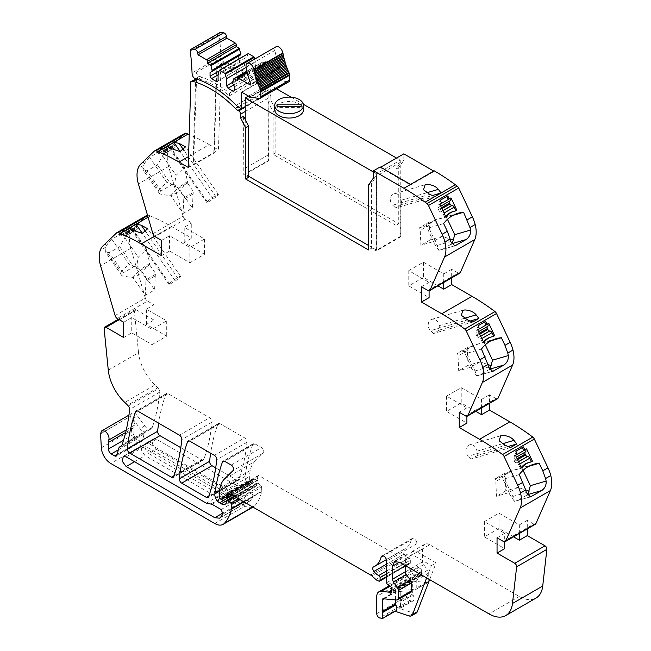 <?xml version="1.0" encoding="UTF-8"?>
<svg xmlns="http://www.w3.org/2000/svg" width="651" height="651" viewBox="0 0 651 651"><rect width="100%" height="100%" fill="white"/><g stroke="black" fill="none" stroke-linecap="round" stroke-linejoin="round"><path stroke-width="0.49" stroke-dasharray="3.25 2.44" d="M100.555 433.883L130.794 416.095L100.547 433.558M101.336 447.831L131.575 430.368L130.802 416.428M130.794 416.095A6.014 3.475 -120 0 1 132.039 413.344A6.014 3.475 -120 0 1 137.459 415.899L132.731 418.634L134.57 423.736L134.318 425.258L126.278 429.904M137.459 415.899L144.75 425.917A7.015 4.052 -120 0 0 150.609 429.115A7.055 4.077 -120 0 0 151.073 428.911A7.055 4.077 -120 0 0 152.277 427.365A234.1 135.156 -120 0 0 159.812 392.065A3.345 1.929 -120 0 0 158.51 388.566L157.786 387.752A33.445 19.31 -120 0 0 155.044 384.969L124.797 402.424M108.278 370.134L138.525 352.671A33.429 19.302 -120 0 0 155.044 384.969M138.525 352.671L134.366 311.202L104.127 328.657M119.231 319.657L136.246 309.835A2.677 1.546 -120 0 0 134.912 309.705A2.677 1.546 -120 0 0 134.366 311.202M136.246 309.835L153.953 320.056L153.953 304.782L147.517 301.063L117.27 318.526M115.081 315.556L145.328 298.093A3.345 1.929 -120 0 0 147.517 301.063M145.328 298.093L130.835 248.308L100.588 265.771M130.469 232.887L125.366 235.833L128.166 231.349L133.268 228.403A26.781 15.461 -120 0 0 130.469 232.887A26.732 15.437 -120 0 0 130.835 248.308M133.268 228.403L146.914 215.367L116.667 232.83M147.639 215.668L148.444 215.196A3.377 1.945 -120 0 0 147.468 215.082M148.444 215.196L150.259 215.945L148.086 217.198M154.499 236.256L171.441 226.475A217.279 125.448 -120 0 0 150.259 215.945M171.441 226.475L191.76 238.209L191.76 222.927L185.323 219.208L155.076 236.671M152.887 233.701L183.134 216.238A3.345 1.929 -120 0 0 185.323 219.208M183.134 216.238L168.642 166.461L138.394 183.924M168.275 151.032L163.173 153.978L165.964 149.494L171.075 146.548A26.781 15.461 -120 0 0 168.275 151.032A26.732 15.437 -120 0 0 168.642 166.461M171.075 146.548L184.721 133.512L154.474 150.975M188.554 156.565L209.248 144.62A217.279 125.448 -120 0 0 189.229 134.578M209.248 144.62L218.467 149.942L221.104 64.123L221.576 64.416L216.946 67.094L214.309 152.887L213.837 152.619L218.467 149.942M241.065 108.587L268.139 92.955A10.05 5.802 -120 0 1 265.632 90.969A98.244 56.718 -120 0 0 224.343 64.286A98.244 56.718 -120 0 0 222.829 63.863A2.742 1.587 -120 0 0 221.991 63.953A2.742 1.587 -120 0 0 221.576 64.416M268.139 92.955L268.985 93.435L245.232 107.155M245.232 111.492L270.873 96.69A2.677 1.546 -120 0 0 268.985 93.435M270.873 96.69L270.889 100.498L268.147 102.077L273.143 111.826L275.878 110.247L270.889 100.498M275.878 110.247L275.878 152.806L398.746 223.741L398.746 167.543L403.815 160.333L403.848 153.839M434.184 170.814L434.184 171.359L433.721 171.083M427.87 290.484L458.117 273.029A3.345 1.929 -120 0 0 459.785 273.192M458.117 273.029L451.68 269.311L451.68 277.871M465.677 415.997L495.924 398.534A3.345 1.929 -120 0 0 497.592 398.697M495.924 398.534L489.479 394.815L489.479 403.384M503.483 541.502L533.73 524.039A3.345 1.929 -120 0 0 535.399 524.201M533.73 524.039L527.286 520.32L527.286 528.889M429.701 544.741A10.025 5.786 -120 0 0 424.688 544.244A10.025 5.786 -120 0 0 422.613 548.834L410.089 556.06L412.164 551.47L417.177 551.967L429.701 544.741L519.27 596.454A33.413 19.294 -120 0 0 535.976 598.106M422.613 548.834L422.613 561.821A3.345 1.929 -120 0 0 423.671 564.702L427.699 570.121L415.175 577.356L416.233 580.236L416.233 588.122L414.777 589.798L401.04 588.439L400.17 589.448L400.544 608.132L413.068 600.906A5.013 2.897 -120 0 0 412.986 594.973L400.463 602.208M416.233 580.236L428.757 573.01A3.345 1.929 -120 0 0 427.699 570.121M428.757 573.01L428.757 580.895L416.233 588.122M428.065 582.425L415.541 589.651L427.3 582.572A3.345 1.929 -120 0 0 428.065 582.425A3.345 1.929 -120 0 0 428.757 580.895M427.3 582.572L413.564 581.213A2.002 1.156 -120 0 0 413.108 581.302A2.002 1.156 -120 0 0 412.693 582.214L412.693 594.005A1.335 0.773 -120 0 0 412.986 594.973M376.774 613.657L407.021 596.202A3.345 1.929 -120 0 0 409.87 600.515L411.302 600.987A5.013 2.897 -120 0 0 413.068 600.906M407.021 596.202L407.021 578.942L376.774 596.406M390.144 586.177L411.391 573.905A10.025 5.786 -120 0 0 409.097 574.353A10.025 5.786 -120 0 0 407.021 578.942M411.391 573.905L418.617 574.621L391.186 590.457M391.186 590.88L419.073 574.784A1.676 0.968 -120 0 0 418.617 574.621M419.073 574.784L420.489 575.598A1.668 0.968 -120 0 0 421.319 575.679A1.668 0.968 -120 0 0 421.588 574.377L391.349 591.84M391.186 590.774L421.433 573.311A3.353 1.937 -120 0 0 421.588 574.377M421.433 573.311L421.433 572.156L391.186 589.619M390.291 586.266L420.53 568.803A1.668 0.968 -120 0 1 421.588 571.269A3.353 1.937 -120 0 0 421.433 572.156M420.53 568.803L418.08 567.273L387.833 584.736M386.694 582.718L416.941 565.255A1.668 0.968 -120 0 0 418.08 567.273M416.941 565.255L416.941 543.65A4.012 2.319 -120 0 0 415.192 539.614A4.012 2.319 -120 0 0 412.099 538.54A4.012 2.319 -120 0 0 411.351 539.638L383.179 555.905M386.694 573.808L410.325 560.161A1.668 0.968 -120 0 0 408.999 558.045A10.774 6.225 -120 0 1 404.125 553.993A3.345 1.929 -120 0 1 403.693 549.493A3.345 1.929 -120 0 1 403.823 549.428A33.413 19.294 -120 0 0 405.125 548.785A33.413 19.294 -120 0 0 411.351 539.638M410.325 560.161L410.325 562.895L386.694 576.542M379.207 581.172L409.455 563.709A1.668 0.968 -120 0 0 409.984 563.66A1.668 0.968 -120 0 0 410.325 562.895M409.455 563.709L408.616 563.489L378.377 580.944M375.928 579.536L406.175 562.073A6.713 3.873 -120 0 0 408.616 563.489M406.175 562.073L402.082 558.452A6.689 3.865 -120 0 0 400.861 557.557L258.968 475.637A2.01 1.156 -120 0 0 258.105 475.604A2.01 1.156 -120 0 0 257.772 477.142L229.437 493.507M230.405 494.068L257.926 478.184A3.353 1.937 -120 0 0 257.772 477.142M257.926 478.184L257.926 479.673L231.691 494.809M226.597 497.869L256.844 480.405A1.668 0.968 -120 0 0 257.576 480.438A1.668 0.968 -120 0 0 257.926 479.673M256.844 480.405L254.036 479.071A1.668 0.968 -120 0 0 253.304 479.038A1.668 0.968 -120 0 0 253.003 479.478L252.458 481.504L225.238 497.218M221.071 499.317L251.319 481.862A1.668 0.968 -120 0 0 252.149 481.943A1.668 0.968 -120 0 0 252.458 481.504M251.319 481.862L250.619 481.455L220.38 498.918M219.428 497.283L249.675 479.82A1.335 0.773 -120 0 0 250.619 481.455M249.675 479.82L249.675 476.377L219.428 493.84M224.53 478.933L254.777 461.469A36.879 21.288 -120 0 0 250.22 470.583A36.782 21.239 -120 0 0 249.675 476.377M254.777 461.469L263.346 453.047A3.345 1.929 -120 0 0 263.549 450.313A3.345 1.929 -120 0 0 261.442 447.595L254.997 443.876A3.345 1.929 -120 0 0 253.32 443.705A3.345 1.929 -120 0 0 252.759 444.413A234.075 135.139 -120 0 0 245.118 476.426A6.681 3.857 -120 0 0 249.797 485.345L251.489 486.321A8.024 4.63 -120 0 0 255.493 486.72A8.024 4.63 -120 0 0 256.632 485.5A1.676 0.968 -120 0 0 256.738 484.987L256.738 483.628L226.499 501.091M234.881 496.648L258.227 483.172A1.668 0.968 -120 0 0 257.088 482.863A1.668 0.968 -120 0 0 256.738 483.628M258.227 483.172L261.002 485.63L238.396 498.682M240.016 499.61L261.702 487.094A1.335 0.773 -120 0 0 261.002 485.63M261.702 487.094L261.702 491.139L243.515 501.636M214.773 523.518L245.02 506.055A16.706 9.651 -120 0 0 253.377 506.877A16.706 9.651 -120 0 0 254.72 505.803A63.652 36.749 -120 0 0 261.645 491.708A3.345 1.929 -120 0 0 261.702 491.139M245.02 506.055L141.007 446L110.768 463.463M131.575 430.368A13.37 7.714 -120 0 0 141.007 446M156.419 449.296L245.02 500.456L249.943 500.936L253.377 496.794L251.392 491.871L242.253 486.59L236.582 485.5L156.419 439.213L153.335 438.912L152.383 443.86L156.419 449.296L148.859 453.666L237.46 504.818L242.384 505.306L245.818 501.164L243.832 496.233L234.694 490.952L229.022 489.861L148.859 443.583L145.767 443.274L144.823 448.222L148.859 453.666M180.799 447.693L201.664 459.736A3.345 1.929 -120 0 0 203.332 459.907A3.345 1.929 -120 0 0 203.893 459.191A234.124 135.172 -120 0 0 212.047 422.1A3.345 1.929 -120 0 0 209.695 417.722L168.104 393.709A3.345 1.929 -120 0 0 166.436 393.546A3.345 1.929 -120 0 0 165.875 394.246A234.124 135.172 -120 0 0 158.649 423.174M215.717 467.849L236.582 479.901A3.345 1.929 -120 0 0 238.25 480.064A3.345 1.929 -120 0 0 238.811 479.356A234.124 135.172 -120 0 0 246.965 442.265A3.345 1.929 -120 0 0 244.613 437.879L220.079 423.711A3.345 1.929 -120 0 0 218.402 423.549A3.345 1.929 -120 0 0 217.849 424.257A234.124 135.172 -120 0 0 210.631 453.186M258.968 475.637L228.721 493.1M411.302 600.987L398.778 608.221L413.816 613.209A6.681 3.857 -120 0 0 416.176 613.096M381.055 618.45L394.05 610.947L395.076 611.289M394.05 610.947A5.013 2.897 -120 0 0 395.816 610.858M397.053 600.035L410.049 592.532L396.313 591.165A2.002 1.156 -120 0 0 395.857 591.254A2.002 1.156 -120 0 0 395.442 592.174L395.442 599.872M410.049 592.532A3.345 1.929 -120 0 0 410.814 592.377M426.641 577.893L431.369 565.621L412.449 554.701A10.025 5.786 -120 0 0 407.445 554.204A10.025 5.786 -120 0 0 405.361 558.794L405.361 565.613M431.369 565.621L436.097 562.887L417.177 551.967M513.533 536.823L499.024 528.449L484.377 536.912L504.696 548.638M497.047 537.783L504.696 533.364L504.696 541.811M519.352 533.47L519.352 524.901L499.024 513.175L484.377 521.63L504.696 533.364M519.352 524.901L527.286 520.32M475.726 411.318L461.225 402.945L446.57 411.399L466.897 423.134M459.24 412.278L466.897 407.86L466.897 416.306M481.545 407.965L481.545 399.397L461.225 387.662L446.57 396.125L466.897 407.86M481.545 399.397L489.479 394.815M437.92 285.813L423.419 277.44L408.771 285.895L429.09 297.629M421.433 286.765L429.09 282.347L429.09 290.802M443.738 282.461L443.738 273.892L423.419 262.158L408.771 270.621L429.09 282.347M443.738 273.892L451.68 269.311M368.507 245.46L376.603 250.139L400.235 236.5L400.731 236.785L401.073 161.912L403.815 160.333M373.568 177.796L401.073 161.912L396.011 169.122L398.746 167.543M380.217 166.933L380.217 167.478L380.689 167.209M368.507 184.998L371.436 183.305L376.498 176.104L376.156 250.977L371.436 248.243L368.507 249.935M371.436 183.305L371.436 248.243M248.568 176.218L245.232 174.289L268.863 160.651L268.391 160.374L243.816 174.566L248.568 177.308M400.731 236.785L376.156 250.977M222.829 63.863L218.199 66.54A98.244 56.718 -120 0 1 219.713 66.955A98.244 56.718 -120 0 1 226.385 69.299A98.244 56.718 -120 0 1 250.204 83.816L229.412 95.819A98.244 56.718 -120 0 0 227.769 94.517A98.244 56.718 -120 0 0 218.321 87.877A98.244 56.718 -120 0 0 205.594 81.302A98.244 56.718 -120 0 0 197.408 78.543L196.529 79.048M197.408 78.543L191.337 81.88M196.569 78.633L193.518 164.898L193.038 164.622L195.682 78.804M195.967 78.974L196.366 72.342L217.157 60.34L216.946 67.094L218.199 66.54M188.22 167.405L213.837 152.619L216.474 66.801L221.104 64.123M165.964 149.494L169.634 145.995L184.412 167.388L187.512 181.556L177.967 187.765L166.811 182.28L149.706 157.526A40.102 4.557 -34.6 0 1 169.634 145.995M149.706 157.526L146.117 160.952L143.326 165.444A26.732 15.437 -120 0 0 142.781 167.331L158.551 190.157L166.811 182.28M173.052 140.47L171.636 141.828L173.41 140.803L174.541 142.439L172.767 143.464L174.191 142.105L166.623 146.475L165.492 144.831L173.052 140.47L174.191 142.105M165.492 144.831L164.076 146.19L165.208 147.834L166.623 146.475M156.468 152.782L157.892 151.968L159.023 153.603L157.599 154.425L156.468 152.782L164.076 146.19M157.892 151.968A20.051 2.278 -34.6 0 1 166.16 147.191L173.41 140.803M163.173 153.978A26.732 15.437 -120 0 0 162.628 155.874L157.485 164.833L147.093 170.839L143.22 170.163L142.781 167.331M161.521 240.39L169.553 235.752L189.872 247.486L204.52 239.023L184.2 227.297L191.76 222.927M161.521 255.664L169.553 251.026L169.553 235.752M169.553 251.026L189.872 262.76L204.52 254.305L184.2 242.571L191.76 238.209M128.166 231.349L131.827 227.85L146.605 249.243L149.706 263.403L140.168 269.62L129.004 264.127L111.899 239.381A40.102 4.557 -34.6 0 1 131.827 227.85M111.899 239.381L108.31 242.807L105.519 247.29A26.732 15.437 -120 0 0 104.974 249.187L120.744 272.012L129.004 264.127M135.253 222.325L133.829 223.675L135.603 222.658L136.734 224.294L134.96 225.319L136.385 223.96L128.825 228.322L127.686 226.686L135.253 222.325L136.385 223.96M127.686 226.686L126.27 228.045L127.401 229.681L128.825 228.322M118.661 234.637L120.085 233.815L121.216 235.459L119.8 236.272L118.661 234.637L126.27 228.045M120.085 233.815A20.051 2.278 -34.6 0 1 128.353 229.046L135.603 222.658M125.366 235.833A26.732 15.437 -120 0 0 124.821 237.729L119.686 246.688L109.287 252.686L105.413 252.018L104.974 249.187M123.714 322.245L131.746 317.607L152.065 329.333L166.713 320.878L146.394 309.144L153.953 304.782M123.714 337.519L131.746 332.881L131.746 317.607M131.746 332.881L152.065 344.615L166.713 336.152L146.394 324.426L153.953 320.056M157.786 387.752L127.539 405.215M128.271 406.029L158.51 388.566M132.731 418.626L140.022 428.651A7.015 4.052 -120 0 0 142.235 430.897A7.015 4.052 -120 0 0 145.881 431.841A6.73 3.89 -120 0 0 145.442 432.036A6.73 3.89 -120 0 0 144.213 433.778L142.431 440.434L116.911 455.171M134.318 425.258A10.05 5.802 -120 0 0 133.935 427.699L133.935 434.282A4.012 2.319 -120 0 0 136.767 439.189L140.152 441.142A3.345 1.929 -120 0 0 141.82 441.305A3.345 1.929 -120 0 0 142.431 440.434M398.778 608.221L400.544 608.132M413.108 581.302L401.04 588.439L413.564 581.213M423.671 564.702L411.147 571.936L415.175 577.356M411.147 571.936L410.089 569.047L410.089 556.06M410.561 184.453L410.561 184.998L434.184 171.359M380.217 167.478L410.561 184.998M396.011 169.122L396.011 225.327L398.746 223.741M396.011 225.327L273.143 154.393L275.878 152.806M273.143 154.393L273.143 111.826M268.147 102.077L268.391 160.374M243.58 116.269L243.816 174.566M217.361 66.63L216.474 66.801M184.2 242.571L184.2 227.297M146.394 324.426L146.394 309.144M429.644 579.626L436.097 562.887M484.377 521.63L484.377 536.912M499.024 513.175L499.024 528.449M528.693 466.336L510.929 470.942L501.384 476.044L504.492 478.892L512.817 496.469L514.371 501.303L530.508 496.908M523.078 470.347L522.094 468.272M527.074 495.053L516.446 501.018M519.27 474.571L504.492 478.892M533.779 464.253L510.701 471.007L510.726 471.544L501.392 476.931L495.118 478.77A5.013 2.897 -120 0 1 495.834 481.447L496.493 496.265L508.594 492.726L517.927 487.33L525.756 490.105M515.844 451.273L523.404 446.912M517.268 454.276L516.137 454.61L514.713 451.607M523.697 450.24L526.602 448.889M530.174 462.169L531.013 462.007M521.207 467.345L520.19 467.931L521.321 467.597M529.881 462.34A20.051 16.21 73.7 0 0 528.27 462.698M515.494 455.301L514.363 455.635L516.137 454.61M520.19 467.931L518.627 464.635L519.636 464.049M514.363 455.635L514.502 455.928A2.335 1.351 60 0 1 514.371 458.337L514.2 458.434A2.002 1.156 60 0 0 514.087 460.493L514.518 461.396A2.002 1.156 60 0 0 516.316 462.894L516.528 462.885A2.335 1.351 60 0 1 518.627 464.635M510.571 447.53L471.283 459.036L477.427 455.488L476.98 451.208A6.681 5.403 73.7 0 0 469.631 444.853A6.681 5.403 73.7 0 0 466.043 449.654A6.681 5.403 73.7 0 0 468.346 456.188L505.322 445.365M477.427 455.488L508.105 446.505M471.283 459.036L468.346 456.188M461.225 387.662L461.225 402.945M446.57 396.125L446.57 411.399M490.887 340.831L473.122 345.437L463.577 350.539L466.686 353.387L475.018 370.956L476.565 375.798L492.701 371.395M485.272 344.843L484.287 342.768M489.275 369.548L478.64 375.513M481.463 349.058L466.686 353.387M495.981 338.748L472.895 345.502L472.919 346.031L463.585 351.426L457.311 353.257A5.013 2.897 -120 0 1 458.027 355.942L458.686 370.761L470.787 367.213L480.121 361.826L487.949 364.593M478.037 325.769L485.597 321.407M479.462 328.771L478.33 329.105L476.906 326.102M485.89 324.735L488.795 323.384M492.368 336.665L493.206 336.502M483.4 341.84L482.383 342.426L483.522 342.092M492.075 336.836A20.051 16.21 73.7 0 0 490.463 337.194M477.688 329.797L476.556 330.122L478.33 329.105M482.383 342.426L480.82 339.122L481.838 338.544M476.556 330.122L476.695 330.423A2.335 1.351 60 0 1 476.565 332.832L476.402 332.93A2.002 1.156 60 0 0 476.28 334.988L476.711 335.892A2.002 1.156 60 0 0 478.509 337.389L478.721 337.381A2.335 1.351 60 0 1 480.82 339.122M470.299 321L439.62 329.984L439.181 325.695A6.681 5.403 73.7 0 0 431.825 319.34A6.681 5.403 73.7 0 0 428.236 324.149A6.681 5.403 73.7 0 0 430.539 330.684L467.516 319.861M439.62 329.984L433.476 333.532L472.764 322.025M433.476 333.532L430.539 330.684M423.419 262.158L423.419 277.44M408.771 270.621L408.771 285.895M453.088 215.326L435.316 219.932L425.778 225.026L428.879 227.883L437.212 245.451L438.766 250.293L454.894 245.891M447.465 219.33L446.48 217.263M451.468 244.035L440.833 250.008M443.656 223.553L428.879 227.883M458.174 213.235L435.088 219.997L435.112 220.526L425.778 225.913L419.504 227.752A5.013 2.897 -120 0 1 420.22 230.438L420.88 245.256L432.98 241.708L442.314 236.321L450.142 239.088M440.231 200.264L447.79 195.902M448.083 199.23L450.988 197.88M454.561 211.16L455.399 210.997M445.593 216.335L444.584 216.921L445.715 216.588M454.268 211.323A20.051 16.21 73.7 0 0 452.657 211.689M439.881 204.284L438.75 204.617L440.524 203.592L439.099 200.598M444.584 216.921L443.014 213.618L444.031 213.032M438.75 204.617L438.896 204.919A2.335 1.351 60 0 1 438.758 207.319L438.595 207.425A2.002 1.156 60 0 0 438.473 209.484L438.904 210.379A2.002 1.156 60 0 0 440.703 211.876L440.914 211.868A2.335 1.351 60 0 1 443.014 213.618M441.655 203.267L440.524 203.592M434.958 196.521L395.67 208.027L401.813 204.479L432.492 195.495M395.67 208.027L392.732 205.179L429.709 194.356M401.813 204.479L401.374 200.191A6.681 5.403 73.7 0 0 394.018 193.835A6.681 5.403 73.7 0 0 390.429 198.636A6.681 5.403 73.7 0 0 392.732 205.179M400.235 236.5L400.235 160.195L396.532 158.063M248.511 96.096L268.863 84.345L268.863 160.651M193.518 164.898L214.309 152.887M213.08 199.19L216.018 196.862A6.681 0.757 -34.6 0 0 218.354 194.454A6.681 0.757 -34.6 0 0 212.983 197.245A6.681 0.757 -34.6 0 0 207.384 201.843L206.937 202.738L213.08 199.19L180.164 151.545M206.937 202.738L167.657 145.873M162.628 155.874L176.079 175.347L184.412 167.388M171.636 141.828L172.767 143.464M165.208 147.834L163.434 148.851L162.302 147.216M174.541 142.439L174.395 142.577A2.335 1.351 -120 0 0 174.533 145.14L163.425 151.553A2.335 1.351 60 0 1 163.287 148.989L163.434 148.851M163.425 151.553L163.588 151.838A2.002 1.156 60 0 1 163.71 154.035L163.279 154.442A2.002 1.156 60 0 1 163.149 154.539A2.002 1.156 60 0 1 161.481 153.856L161.269 153.612A2.335 1.351 60 0 0 159.316 152.814A2.335 1.351 60 0 0 159.169 152.928L157.599 154.425M159.023 153.603A20.051 2.278 -34.6 0 1 167.291 148.827L168.707 148.013L167.576 146.369M167.291 148.827L166.16 147.191M168.707 148.013L170.269 146.516L159.169 152.928M174.533 145.14L174.696 145.425A2.002 1.156 -120 0 1 174.81 147.622L174.387 148.029A2.002 1.156 -120 0 1 174.256 148.127A2.002 1.156 -120 0 1 172.58 147.443L172.377 147.199A2.335 1.351 -120 0 0 170.424 146.402A2.335 1.351 -120 0 0 170.269 146.516M157.485 164.833L171.408 184.982L161.009 190.987L159.739 193.941L143.22 170.163M158.551 190.157L158.999 192.997M171.408 184.982L174.525 184.07L176.079 175.347M189.872 247.486L189.872 262.76M204.52 239.023L204.52 254.305M175.274 281.045L178.211 278.709A6.681 0.757 -34.6 0 0 180.547 276.301A6.681 0.757 -34.6 0 0 175.176 279.1A6.681 0.757 -34.6 0 0 169.577 283.698L169.13 284.593L175.274 281.045L142.357 233.4M169.13 284.593L129.85 227.728M124.821 237.729L138.272 257.194L146.605 249.243M133.829 223.675L134.96 225.319M127.401 229.681L125.627 230.706L124.496 229.071M136.734 224.294L136.588 224.432A2.335 1.351 -120 0 0 136.726 226.987L125.619 233.4A2.335 1.351 60 0 1 125.488 230.845L125.627 230.706M125.619 233.4L125.781 233.693A2.002 1.156 60 0 1 125.903 235.882L125.472 236.297A2.002 1.156 60 0 1 125.342 236.394A2.002 1.156 60 0 1 123.674 235.711L123.462 235.459A2.335 1.351 60 0 0 121.509 234.669A2.335 1.351 60 0 0 121.363 234.783L119.8 236.272M121.216 235.459A20.051 2.278 -34.6 0 1 129.484 230.682L130.9 229.86L129.769 228.224M129.484 230.682L128.353 229.046M130.9 229.86L132.47 228.371L121.363 234.783M136.726 226.987L136.889 227.28A2.002 1.156 -120 0 1 137.003 229.477L136.58 229.884A2.002 1.156 -120 0 1 136.45 229.982A2.002 1.156 -120 0 1 134.781 229.298L134.57 229.046A2.335 1.351 -120 0 0 132.617 228.257A2.335 1.351 -120 0 0 132.47 228.371M119.686 246.688L133.601 266.837L123.21 272.834L121.932 275.788L105.421 252.018M120.744 272.012L121.192 274.844M133.601 266.837L136.718 265.925L138.272 257.194M152.065 329.333L152.065 344.615M166.713 320.878L166.713 336.152M518.839 487.965L510.84 471.096M514.371 501.303L508.594 492.726M509.505 493.352L501.384 476.044M501.514 476.483L501.392 476.931M481.032 362.461L473.041 345.591M476.565 375.798L470.787 367.213M471.698 367.848L463.577 350.539M463.707 350.979L463.585 351.426M443.225 236.948L435.234 220.079M438.766 250.293L432.98 241.708M433.892 242.343L425.778 225.026M425.9 225.474L425.778 225.913M187.512 181.556L187.39 182.5L179.391 190.133L174.525 184.07M170.057 195.52L178.057 187.887L178.171 188.464L187.504 183.077L193.786 192.167A5.013 2.897 60 0 0 193.062 194.014L192.411 208.076L180.311 190.564L170.977 195.951L159.739 193.941M187.39 182.5L187.504 183.077M179.391 190.133L180.311 190.564M149.706 263.403L149.584 264.355L141.584 271.988L136.718 265.925M132.259 277.375L140.25 269.742L140.372 270.32L149.697 264.933L155.98 274.022A5.013 2.897 60 0 0 155.263 275.869L154.604 289.931L142.504 272.411L133.17 277.806L121.932 275.788M149.584 264.355L149.697 264.933M141.584 271.988L142.504 272.411M510.726 471.544L504.452 473.375L495.118 478.77M517.927 487.33L505.819 490.878L505.168 476.06A5.013 2.897 -120 0 0 504.452 473.375M505.819 490.878L496.493 496.265M472.919 346.031L466.645 347.87L457.311 353.257M480.121 361.826L468.02 365.374L467.361 350.555A5.013 2.897 -120 0 0 466.645 347.87M468.02 365.374L458.686 370.761M435.112 220.526L428.838 222.365L419.504 227.752M442.314 236.321L430.213 239.869L429.554 225.043A5.013 2.897 -120 0 0 428.838 222.365M430.213 239.869L420.88 245.256M178.171 188.464L184.453 197.554L193.786 192.167M193.062 194.014L183.737 199.409A5.013 2.897 60 0 1 184.453 197.554M183.737 199.409L183.077 213.471L170.977 195.951M183.077 213.471L192.411 208.076M140.372 270.32L146.646 279.409L155.98 274.022M155.263 275.869L145.93 281.256A5.013 2.897 60 0 1 146.646 279.409M145.93 281.256L145.271 295.318L133.17 277.806M145.271 295.318L154.604 289.931M233.676 506.795L145.075 455.635L141.21 450.419L142.121 445.683L145.075 445.976L225.238 492.254L230.91 493.344L240.048 498.625L241.879 503.15L239.242 506.649L238.478 507.267L233.676 506.795L223.195 512.842M249.805 96.844L278.628 80.203L270.653 75.597A1.001 0.578 -120 0 0 270.263 75.508L241.431 92.149M245.232 106.609L270.263 92.157L267.528 90.579A10.025 5.786 -120 0 1 265.014 88.601A98.244 56.718 -120 0 0 226.711 62.862A98.244 56.718 -120 0 0 224.074 62.016L220.054 64.335A3.345 1.929 -120 0 0 220.054 64.335A3.345 1.929 -120 0 1 217.157 60.34L221.169 58.02A3.345 1.929 -120 0 0 224.074 62.016M219.761 32.696A3.165 1.831 -120 0 0 219.135 34.536A254.134 146.727 -120 0 1 220.884 56.32A5.688 3.288 -120 0 0 221.112 57.801A5.688 3.288 -120 0 0 221.169 58.02M238.876 55.896L240.886 54.733M219.208 70.422L248.031 53.781L246.916 57.125L246.916 64.213L245.492 65.035L240.292 62.032L238.876 58.981M254.704 59.078L255.42 62.032L255.42 69.128L256.836 71.586L262.036 74.58L263.452 73.766L263.452 70.08L261.442 66.605L262.565 62.171L233.742 78.812M246.957 71.325L262.565 62.171M263.012 62.057L266.047 63.806L266.047 61.894L237.224 78.543M276.04 46.758A5.68 3.279 -120 0 0 274.95 50.379A64.49 37.237 -120 0 0 279.58 67.403A1.001 0.578 -120 0 1 279.458 68.306A1.001 0.578 -120 0 1 278.954 68.257L267 61.349A1.335 0.773 -120 0 0 266.324 61.284A1.335 0.773 -120 0 0 266.047 61.894M278.628 80.203A3.165 1.831 -120 0 0 279.393 80.488L287.97 81.839A3.678 2.124 -120 0 0 288.922 81.692M270.263 92.157L270.263 75.508M237.224 80.447L266.047 63.806M232.619 82.156L261.442 65.515M232.619 83.247L261.442 66.605M234.629 86.721L263.452 70.08M234.629 90.408L263.452 73.766M233.204 91.23L262.036 74.58M233.619 84.988L256.836 71.586M232.619 82.295L255.42 69.128M246.184 67.37L255.42 62.032M218.085 73.766L246.916 57.125M218.085 80.862L246.916 64.213M216.669 81.676L245.492 65.035M218.085 74.857L240.292 62.032M218.996 71.057L238.876 59.575M229.412 95.819L229.412 93.093A98.244 56.718 -120 0 0 201.9 77.184A98.244 56.718 -120 0 0 199.263 76.338L199.255 76.338A3.345 1.929 -120 0 1 196.366 72.342L192.346 74.662M250.204 83.816L250.204 81.09A98.244 56.718 -120 0 0 222.699 65.181A98.244 56.718 -120 0 0 220.054 64.335M229.412 93.093L250.204 81.09M245.232 119.499L245.232 174.289M268.863 84.345L276.585 88.813M291.087 97.178L303.342 104.258M376.603 250.139L376.603 173.841L400.235 160.195M373.593 172.1L376.603 173.841M303.48 109.767A14.371 8.292 -0 0 0 299.273 103.9A14.371 8.292 -0 0 0 283.608 102.101A14.371 8.292 -0 0 0 274.738 109.767M277.082 109.929L277.082 106.65L277.082 109.929L301.144 109.929L301.144 107.415L277.082 107.415M301.144 109.929L301.144 107.415M254.72 505.803L252.726 506.95M261.645 491.708L243.987 501.905M226.499 502.45L256.738 484.987M256.632 485.5L226.385 502.954M251.489 486.321L226.548 500.717M232.545 495.305L249.797 485.345M245.118 476.426L219.533 491.196M252.759 444.413L223.968 461.038M254.997 443.876L224.75 461.331M231.195 465.058L261.442 447.595M263.346 453.047L233.099 470.51M250.22 470.583L219.973 488.047M223.594 496.453L253.003 479.478M254.036 479.071L223.798 496.534M370.614 575.02L400.861 557.557M402.082 558.452L371.843 575.907M408.999 558.045L386.694 570.927M404.125 553.993L386.694 564.059M403.823 549.428L373.576 566.891M416.941 543.65L386.694 561.113M421.588 571.269L391.349 588.732M420.489 575.598L391.422 592.377M409.87 600.515L379.631 617.978M409.088 615.936L413.816 613.209M384.066 598.749L395.442 592.174M396.313 591.165L383.317 598.668M412.449 554.701L405.361 558.794M519.27 596.454L489.023 613.909M245.232 111.508L270.873 96.698M265.632 90.969L238.12 106.854M140.828 164.011L146.117 160.952M143.326 165.444L138.028 168.495M103.021 245.866L108.31 242.807M105.519 247.29L100.221 250.35M159.812 392.065L129.573 409.528M152.277 427.365L122.03 444.82M150.609 429.115L121.241 446.073M144.213 433.778L118.694 448.506M140.152 441.142L117.107 454.447M136.767 439.189L118.344 449.825M133.935 434.282L123.511 440.296M133.935 427.699L125.676 432.467M203.893 459.191L173.654 476.654M201.664 459.736L173.988 475.718M165.875 394.246L137.084 410.871M168.104 393.709L137.857 411.172M179.448 435.185L209.695 417.722M212.047 422.1L181.8 439.563M217.849 424.257L189.05 440.882M220.079 423.711L189.832 441.175M214.366 455.342L244.613 437.879M246.965 442.265L216.718 459.72M238.811 479.356L208.572 496.811M236.582 479.901L208.906 495.875M144.75 425.917L140.022 428.651M412.693 594.005L400.17 601.239M400.17 589.448L412.693 582.214M422.613 561.821L410.089 569.047M268.391 154.824L243.816 169.016M148.859 443.583L156.419 439.213M229.022 489.861L236.582 485.5M233.351 490.699L240.911 486.33M234.694 490.952L242.253 486.59M243.832 496.233L251.392 491.871M245.818 501.164L253.377 496.794M243.173 504.671L250.741 500.31M237.46 504.818L245.02 500.456M529.654 497.022L517.488 500.586M512.817 496.469L526.268 492.53M476.98 451.208L502.32 443.787M491.847 371.518L479.689 375.082M475.018 370.956L488.462 367.018M439.181 325.695L464.513 318.282M454.04 246.013L441.883 249.569M437.212 245.451L450.663 241.513M401.374 200.191L426.706 192.777M216.018 196.862L184.266 150.902M207.384 201.843L170.399 148.322M161.009 190.987L147.093 170.839M178.211 278.709L146.459 232.749M169.577 283.698L132.601 230.177M123.21 272.834L109.287 252.686M505.168 476.06L495.834 481.447M467.361 350.555L458.027 355.942M429.554 225.043L420.22 230.438M134.545 461.722L145.075 455.635M126.172 456.888L145.075 445.976M206.334 503.166L225.238 492.254M212.006 504.265L230.91 493.344M221.145 509.538L240.048 498.625M222.976 514.07L241.879 503.15M210.769 504.02L229.673 493.108M220.347 517.561L239.242 506.649M172.377 147.199L161.269 153.612M174.395 142.577L163.287 148.989M174.696 145.425L163.588 151.838M174.81 147.622L163.71 154.035M174.387 148.029L163.279 154.442M172.58 147.443L161.481 153.856M134.57 229.046L123.462 235.459M136.588 224.432L125.488 230.845M136.889 227.28L125.781 233.693M137.003 229.477L125.903 235.882M136.58 229.884L125.472 236.297M134.781 229.298L123.674 235.711M440.914 211.868L442.924 210.712M438.896 204.919L439.905 204.333M438.473 209.484L441.516 207.726M438.904 210.379L441.939 208.629M440.703 211.876L442.883 210.623M478.721 337.381L480.731 336.217M476.695 330.423L477.712 329.837M476.28 334.988L479.323 333.239M476.711 335.892L479.746 334.134M478.509 337.389L480.69 336.128M516.528 462.885L518.538 461.722M514.502 455.928L515.519 455.35M514.087 460.493L517.122 458.743M514.518 461.396L517.553 459.639M516.316 462.894L518.497 461.632M270.653 75.597L241.83 92.239M279.393 80.488L250.57 97.129M259.139 98.48L287.97 81.839M274.95 50.379L246.119 67.02M279.58 67.403L250.749 84.044M278.954 68.257L250.838 84.492M247.282 72.733L267 61.349M219.135 34.536L190.304 51.185M220.884 56.32L192.053 72.961M199.263 76.338L195.243 78.657M201.9 77.184L197.888 79.503M226.711 62.862L222.699 65.181M265.014 88.601L236.191 105.242M267.528 90.579L238.697 107.22M132.039 413.344L128.914 415.143M257.088 482.863L234.043 496.168M255.493 486.72L225.254 504.183M253.32 443.705L223.081 461.168M252.149 481.943L225.482 497.34M253.304 479.038L223.065 496.501M257.576 480.438L232.187 495.094M258.105 475.604L227.858 493.067M409.984 563.66L386.694 577.103M403.693 549.493L373.454 566.956M405.125 548.785L386.434 559.575M412.099 538.54L381.86 556.003M421.319 575.679L391.08 593.142M409.097 574.353L389.412 585.721M395.857 591.254L382.861 598.757M407.445 554.204L394.449 561.707M196.569 78.625L196.081 78.909M134.912 309.705L118.449 319.202M151.073 428.911L120.826 446.366M145.442 432.036L121.387 445.927M141.82 441.305L116.301 456.042M203.332 459.907L173.093 477.37M166.436 393.546L136.189 411.009M218.402 423.549L188.163 441.012M238.25 480.064L208.011 497.527M424.688 544.244L412.164 551.47M221.991 63.953L217.361 66.622M145.767 443.274L153.335 438.912M242.384 505.306L249.943 500.945M469.631 444.853L500.709 435.747M431.825 319.34L462.902 310.242M394.018 193.835L425.095 184.738M218.354 194.454L185.494 146.89M180.547 276.301L147.687 228.745M123.218 456.595L142.121 445.683M219.574 518.18L238.478 507.267M170.424 146.402L159.316 152.814M174.256 148.127L163.149 154.539M132.617 228.257L121.509 234.669M136.45 229.982L125.342 236.394M279.458 68.306L250.627 84.947M266.324 61.284L247.193 72.334M262.678 62.024L246.916 71.122"/><path stroke-width="0.98" d="M252.987 507.105L223.13 524.34A16.706 9.651 -120 0 1 214.773 523.518L110.768 463.463A13.37 7.714 -120 0 1 101.336 447.831L100.547 433.558L101.792 430.807L104.884 431.149C107.423 432.956 108.815 435.389 109.051 438.465L108.798 439.995A10.05 5.802 -120 0 0 108.416 442.428L108.416 449.011A4.012 2.319 -120 0 0 111.248 453.926L114.633 455.871A3.345 1.929 -120 0 0 116.301 456.042A3.345 1.929 -120 0 0 116.911 455.171L118.694 448.506A6.73 3.89 -120 0 1 119.922 446.765A6.73 3.89 -120 0 1 120.362 446.578A7.055 4.077 -120 0 0 120.826 446.366A7.055 4.077 -120 0 0 122.03 444.82A234.1 135.156 -120 0 0 129.573 409.528A3.345 1.929 -120 0 0 128.271 406.029L127.539 405.215A33.445 19.31 -120 0 0 124.797 402.424A33.429 19.302 -120 0 1 108.278 370.134L104.127 328.657A2.677 1.546 -120 0 1 104.665 327.16A2.677 1.546 -120 0 1 105.999 327.298L123.714 337.519L123.714 322.245L117.27 318.526A3.345 1.929 -120 0 1 115.081 315.556L100.588 265.771A26.732 15.437 -120 0 1 100.221 250.35A26.781 15.461 -120 0 1 103.021 245.866L116.667 232.83A3.377 1.945 -120 0 1 116.879 232.667A3.377 1.945 -120 0 1 118.205 232.659L120.02 233.4A217.279 125.448 -120 0 1 141.194 243.938L161.521 255.664L161.521 240.39L155.076 236.671A3.345 1.929 -120 0 1 152.887 233.701L138.394 183.924A26.732 15.437 -120 0 1 138.028 168.495A26.781 15.461 -120 0 1 140.828 164.011L154.474 150.975A3.377 1.945 -120 0 1 154.686 150.82A3.377 1.945 -120 0 1 156.012 150.804L157.827 151.553A217.279 125.448 -120 0 1 179.001 162.083L188.22 167.405L190.865 81.587L191.337 81.88A2.742 1.587 -120 0 1 191.744 81.408A2.742 1.587 -120 0 1 192.59 81.326A98.244 56.718 -120 0 1 235.385 108.432A10.05 5.802 -120 0 0 237.9 110.418L238.738 110.898A2.677 1.546 -120 0 1 240.626 114.153L240.65 117.961L245.639 127.702L245.639 179.001L368.507 249.935L368.507 184.998L373.568 177.796L373.601 170.757L403.945 188.277A217.279 125.448 -120 0 1 425.127 202.192L426.942 203.551A3.377 1.945 -120 0 1 428.472 205.488L442.127 234.287A26.781 15.461 -120 0 1 444.918 242.001A26.732 15.437 -120 0 1 444.552 256.999L430.059 290.045A3.345 1.929 -120 0 1 429.546 290.655A3.345 1.929 -120 0 1 427.87 290.484L421.433 286.765L421.433 302.048L441.752 313.782A217.353 125.488 -120 0 1 464.749 329.056A3.377 1.945 -120 0 1 466.279 330.993L479.925 359.791A26.781 15.461 -120 0 1 482.725 367.506A26.732 15.437 -120 0 1 482.358 382.503L467.866 415.55A3.345 1.929 -120 0 1 467.345 416.16A3.345 1.929 -120 0 1 465.677 415.997L459.24 412.278L459.24 427.552L479.559 439.287A217.353 125.488 -120 0 1 502.556 454.561A3.377 1.945 -120 0 1 504.086 456.506L517.732 485.296A26.781 15.461 -120 0 1 520.531 493.01A26.732 15.437 -120 0 1 520.165 508.008L505.672 541.062A3.345 1.929 -120 0 1 505.152 541.665A3.345 1.929 -120 0 1 503.483 541.502L497.047 537.783L497.047 553.057L514.754 563.286A2.677 1.546 -120 0 1 516.634 566.818L512.475 603.493A33.413 19.294 -120 0 1 505.729 615.569A33.413 19.294 -120 0 1 489.023 613.909L399.454 562.204L394.449 561.707L392.366 566.297L392.366 579.284L393.424 582.165L397.46 587.584L398.51 590.465L398.51 598.35L397.053 600.035L382.861 598.757M223.13 524.34A16.706 9.651 -120 0 0 224.473 523.266A63.652 36.749 -120 0 0 231.398 509.172A3.345 1.929 -120 0 0 231.455 508.602L231.455 504.549A1.335 0.773 -120 0 0 230.755 503.093L227.98 500.635A1.668 0.968 -120 0 0 226.841 500.326A1.668 0.968 -120 0 0 226.499 501.091L226.499 502.45A1.676 0.968 -120 0 1 226.385 502.954A8.024 4.63 -120 0 1 225.254 504.183A8.024 4.63 -120 0 1 221.242 503.784L219.55 502.808L232.545 495.305M225.482 497.34L221.91 499.407A1.668 0.968 -120 0 1 221.071 499.317L220.38 498.918A1.335 0.773 -120 0 1 219.428 497.283L219.428 493.84A36.782 21.239 -120 0 1 219.973 488.047A36.879 21.288 -120 0 1 224.53 478.933L233.099 470.51A3.345 1.929 -120 0 0 233.31 467.776A3.345 1.929 -120 0 0 231.195 465.058L224.75 461.331A3.345 1.929 -120 0 0 223.081 461.168A3.345 1.929 -120 0 0 222.52 461.876A234.075 135.139 -120 0 0 214.871 493.889A6.681 3.857 -120 0 0 219.55 502.808M221.91 499.407A1.668 0.968 -120 0 0 222.211 498.967L222.756 496.941L223.594 496.453M232.187 495.094L227.329 497.893A1.668 0.968 -120 0 1 226.597 497.869L223.798 496.534A1.668 0.968 -120 0 0 223.065 496.501A1.668 0.968 -120 0 0 222.756 496.941M227.329 497.893A1.668 0.968 -120 0 0 227.679 497.128L227.679 495.639A3.353 1.937 -120 0 0 227.533 494.605A2.01 1.156 -120 0 1 227.858 493.067A2.01 1.156 -120 0 1 228.721 493.1L370.614 575.02A6.689 3.865 -120 0 1 371.843 575.907L375.928 579.536A6.713 3.873 -120 0 0 378.377 580.944L379.207 581.172A1.668 0.968 -120 0 0 379.736 581.123A1.668 0.968 -120 0 0 380.078 580.358L380.078 577.624A1.668 0.968 -120 0 0 378.76 575.508A10.774 6.225 -120 0 1 373.877 571.456A3.345 1.929 -120 0 1 373.454 566.956A3.345 1.929 -120 0 1 373.576 566.891A33.413 19.294 -120 0 0 374.878 566.248A33.413 19.294 -120 0 0 381.112 557.101A4.012 2.319 -120 0 1 381.86 556.003A4.012 2.319 -120 0 1 384.944 557.077A4.012 2.319 -120 0 1 386.694 561.113L386.694 582.718A1.668 0.968 -120 0 0 387.833 584.736L390.291 586.266A1.668 0.968 -120 0 1 391.349 588.732A3.353 1.937 -120 0 0 391.186 589.619L391.186 590.774A3.353 1.937 -120 0 0 391.349 591.84A1.668 0.968 -120 0 1 391.08 593.142A1.668 0.968 -120 0 1 390.242 593.061L388.826 592.239A1.676 0.968 -120 0 0 388.37 592.085L381.152 591.368A10.025 5.786 -120 0 0 378.849 591.816A10.025 5.786 -120 0 0 376.774 596.406L376.774 613.657A3.345 1.929 -120 0 0 379.631 617.978L382.829 618.36L382.446 599.677L383.317 598.668M398.51 590.465L411.505 582.962L411.505 590.848A3.345 1.929 -120 0 1 410.814 592.377L397.053 600.035M240.626 114.161L245.232 111.492M220.347 517.561L222.976 514.07L221.145 509.538L212.006 504.265L206.334 503.166L126.172 456.888L123.218 456.595L122.307 461.339L126.172 466.547L214.773 517.708L219.574 518.18L220.347 517.561M171.416 477.199A3.345 1.929 -120 0 0 173.093 477.37A3.345 1.929 -120 0 0 173.654 476.654A234.124 135.172 -120 0 0 181.8 439.563A3.345 1.929 -120 0 0 179.448 435.185L137.857 411.172A3.345 1.929 -120 0 0 136.189 411.009A3.345 1.929 -120 0 0 135.628 411.709A234.124 135.172 -120 0 0 127.384 448.751A3.345 1.929 -120 0 0 129.736 453.137L171.416 477.199L173.988 475.718M179.367 478.762A3.345 1.929 -120 0 0 181.719 483.148L206.334 497.364A3.345 1.929 -120 0 0 208.011 497.527A3.345 1.929 -120 0 0 208.572 496.811A234.124 135.172 -120 0 0 216.718 459.72A3.345 1.929 -120 0 0 214.366 455.342L189.832 441.175A3.345 1.929 -120 0 0 188.163 441.012A3.345 1.929 -120 0 0 187.602 441.72A234.124 135.172 -120 0 0 179.367 478.762L209.614 461.299A3.345 1.929 -120 0 0 211.966 465.685L215.717 467.849M126.278 429.904L108.798 439.995M147.468 215.082A3.377 1.945 -120 0 0 147.126 215.212L116.879 232.667M156.012 150.804L186.251 133.341A3.377 1.945 -120 0 0 184.933 133.357L154.686 150.82M186.251 133.341L188.066 134.09L173.793 142.325L179.041 143.334L185.494 146.89L180.026 151.545L170.399 148.322L167.657 145.873L173.793 142.325L180.164 151.545M189.229 134.578A217.279 125.448 -120 0 0 188.066 134.09M433.721 171.083L403.848 153.839L380.689 167.209M426.706 192.777L438.351 189.368C435.893 186.398 432.183 184.754 427.219 184.445L425.095 184.738L423.524 189.783L429.709 194.356L434.958 196.521L455.375 184.738A217.279 125.448 -120 0 0 434.184 170.814L403.945 188.277M455.375 184.738L457.189 186.088L426.942 203.551M444.552 256.999L474.799 239.535A26.732 15.437 -120 0 0 475.165 224.538A26.781 15.461 -120 0 0 472.366 216.824L458.719 188.025A3.377 1.945 -120 0 0 457.189 186.088M474.799 239.535L460.306 272.582L430.059 290.045M429.546 290.655L459.785 273.192A3.345 1.929 -120 0 0 460.306 272.582M482.358 382.503L512.606 365.04A26.732 15.437 -120 0 0 512.972 350.043A26.781 15.461 -120 0 0 510.172 342.328L496.526 313.538A3.377 1.945 -120 0 0 494.988 311.593A217.353 125.488 -120 0 0 471.999 296.319L451.68 284.585L451.68 277.871M512.606 365.04L498.113 398.095L467.866 415.55M467.345 416.16L497.592 398.697A3.345 1.929 -120 0 0 498.113 398.095M475.726 411.318L481.545 414.679L489.479 410.089L489.479 403.384M489.479 410.089L509.806 421.824L479.559 439.287M520.165 508.008L550.412 490.553A26.732 15.437 -120 0 0 550.779 475.547A26.781 15.461 -120 0 0 547.979 467.833L534.333 439.043A3.377 1.945 -120 0 0 532.795 437.098A217.353 125.488 -120 0 0 509.806 421.824M550.412 490.553L535.919 523.599L505.672 541.062M505.152 541.665L535.399 524.201A3.345 1.929 -120 0 0 535.919 523.599M513.533 536.823L519.352 540.184L527.286 535.602L527.286 528.889M527.286 535.602L545.001 545.823L514.754 563.286M516.634 566.818L546.873 549.354A2.677 1.546 -120 0 0 545.001 545.823M546.873 549.354L542.722 586.03L512.475 603.493M505.729 615.569L535.976 598.106A33.413 19.294 -120 0 0 542.722 586.03M158.649 423.174A234.124 135.172 -120 0 0 157.632 431.287A3.345 1.929 -120 0 0 159.983 435.674L180.799 447.693M210.631 453.186A234.124 135.172 -120 0 0 209.614 461.299M395.076 611.289L409.088 615.936A6.681 3.857 -120 0 0 411.448 615.822A6.681 3.857 -120 0 0 412.547 614.463L426.641 577.893M382.861 618.336L395.816 610.858A5.013 2.897 -120 0 0 395.743 604.934L382.747 612.436M395.442 599.872L395.442 603.965A1.351 0.781 -120 0 0 395.743 604.934M411.505 582.962A3.345 1.929 -120 0 0 410.455 580.082L397.46 587.584M405.361 565.613L405.361 571.781A3.345 1.929 -120 0 0 406.419 574.662L410.455 580.082M497.047 553.057L504.696 548.638L504.696 541.811M546.116 481.065L530.345 485.687L527.888 494.581L541.811 490.504C544.993 488.177 546.425 485.028 546.116 481.065A26.732 15.437 -120 0 0 545.579 478.55L542.779 470.836L547.979 467.833M541.811 490.504L530.508 496.908L526.268 492.53A26.732 15.437 -120 0 0 525.731 490.008L519.27 474.571A40.102 32.42 73.7 0 1 533.779 464.253A40.102 32.42 73.7 0 1 539.191 463.268L542.779 470.836M524.828 449.914L523.404 446.912L515.844 451.273L517.268 454.276L515.494 455.301L521.321 467.597L522.745 466.783A20.051 16.21 73.7 0 1 529.401 462.373A20.051 16.21 73.7 0 1 531.013 462.007L532.428 461.185L526.602 448.889L523.697 450.24L522.395 447.497M502.832 435.454C507.796 435.771 511.507 437.415 513.965 440.377L516.707 443.99L510.571 447.538L505.322 445.365L499.13 440.792L500.709 435.747L502.832 435.454M459.24 427.552L466.897 423.134L466.897 416.306M508.309 355.56L492.538 360.182L490.081 369.076L504.004 364.999C507.186 362.672 508.626 359.523 508.309 355.56A26.732 15.437 -120 0 0 507.772 353.045L504.973 345.331L510.172 342.328M504.004 364.999L492.701 371.395L488.462 367.018A26.732 15.437 -120 0 0 487.925 364.503L481.463 349.058A40.102 32.42 73.7 0 1 495.981 338.748A40.102 32.42 73.7 0 1 501.384 337.755L504.973 345.331M487.021 324.401L485.597 321.407L478.037 325.769L479.462 328.771L477.688 329.797L483.522 342.092L484.938 341.279A20.051 16.21 73.7 0 1 491.595 336.86A20.051 16.21 73.7 0 1 493.206 336.502L494.622 335.68L488.795 323.384L485.89 324.735L484.588 321.993M465.026 309.949C469.989 310.267 473.7 311.902 476.158 314.872L478.908 318.477L472.764 322.025L467.516 319.861L461.323 315.287L462.902 310.242L465.026 309.949M451.68 284.585L443.738 289.174L437.92 285.813M421.433 302.048L429.09 297.629L429.09 290.802M470.51 230.055L454.74 234.669L452.274 243.572L466.197 239.495C469.379 237.167 470.819 234.018 470.51 230.055A26.732 15.437 -120 0 0 469.965 227.541L463.577 212.25A40.102 32.42 73.7 0 0 458.174 213.235A40.102 32.42 73.7 0 0 443.656 223.553L447.318 231.284L442.127 234.287M466.197 239.495L454.894 245.891L450.663 241.513A26.732 15.437 -120 0 0 450.118 238.998L447.318 231.284M449.214 198.897L447.79 195.902L440.231 200.264L441.655 203.267L439.881 204.284L445.715 216.588L447.131 215.766A20.051 16.21 73.7 0 1 453.796 211.355A20.051 16.21 73.7 0 1 455.399 210.997L456.815 210.175L450.988 197.88L448.083 199.23L446.781 196.48M438.351 189.368L441.101 192.973L432.492 195.495M373.601 170.757L380.217 166.933L410.561 184.453M368.507 245.46L248.568 176.218M245.639 127.702L248.568 126.017L248.568 177.308L245.639 179.001M248.568 126.017L243.58 116.269L240.65 117.961M196.529 79.048L192.59 81.326M190.865 81.587L195.967 78.974M129.85 227.728L132.601 230.177L142.219 233.392L147.687 228.745L141.234 225.189L135.994 224.18L120.02 233.4M118.205 232.659L147.639 215.668M519.352 540.184L519.352 533.47M481.545 414.679L481.545 407.965M443.738 289.174L443.738 282.461M411.448 615.822L416.176 613.096A6.681 3.857 -120 0 0 417.275 611.737L429.644 579.626M539.191 463.268L528.693 466.336M530.345 485.687L523.078 470.347M527.888 494.581L527.074 495.053M530.174 462.169L532.428 461.185M525.471 451.924L516.381 457.173L525.471 451.924A2.335 1.351 -120 0 0 525.609 449.524L525.585 449.475M525.308 452.022A2.002 1.156 -120 0 0 525.194 454.081L525.617 454.984A2.002 1.156 -120 0 0 527.424 456.481L527.627 456.473A2.335 1.351 -120 0 1 529.735 458.223L531.297 461.518M521.207 467.345L522.745 466.783M529.401 462.373L528.27 462.698A20.051 16.21 73.7 0 0 521.606 467.109M508.105 446.505L516.707 443.99M501.384 337.755L490.887 340.831M492.538 360.182L485.272 344.843M490.081 369.076L489.275 369.548M492.368 336.665L494.622 335.68M487.672 326.42L478.575 331.668L487.672 326.42A2.335 1.351 -120 0 0 487.802 324.011L487.778 323.97M487.501 326.517A2.002 1.156 -120 0 0 487.387 328.576L487.811 329.479A2.002 1.156 -120 0 0 489.617 330.977L489.829 330.968A2.335 1.351 -120 0 1 491.928 332.71L493.491 336.014M483.4 341.84L484.938 341.279M491.595 336.86L490.463 337.194A20.051 16.21 73.7 0 0 483.807 341.604M470.299 321L478.908 318.477M463.577 212.25L453.088 215.326M454.74 234.669L447.465 219.33M452.274 243.572L451.468 244.035M454.561 211.16L456.815 210.175M449.865 200.907L440.776 206.164L449.865 200.907A2.335 1.351 -120 0 0 449.996 198.506L449.979 198.457M449.695 201.013A2.002 1.156 -120 0 0 449.581 203.071L450.012 203.966A2.002 1.156 -120 0 0 451.81 205.472L452.022 205.456A2.335 1.351 -120 0 1 454.121 207.205L455.684 210.509M445.593 216.335L447.131 215.766M453.796 211.355L452.657 211.689A20.051 16.21 73.7 0 0 446 216.099M142.357 233.4L135.994 224.18L148.086 217.198M525.756 490.105L529.165 491.155M487.949 364.593L491.359 365.65M450.142 239.088L453.552 240.146M228.013 88.227L226.589 85.769L226.589 78.673L225.018 73.4L219.322 70.275L218.085 73.766L218.085 80.862L216.669 81.676L211.469 78.673L210.053 76.224L210.053 72.538L212.063 71.374L212.063 70.284L210.94 65.653L207.449 63.261L207.449 61.349A1.335 0.773 -120 0 0 206.505 59.713L198.059 54.839L197.725 53A3.165 1.831 -120 0 0 194.869 49.468A26.561 15.331 -120 0 0 191.435 49.191A3.165 1.831 -120 0 0 190.938 49.338A3.165 1.831 -120 0 0 190.304 51.185A254.134 146.727 -120 0 1 192.053 72.961A5.688 3.288 -120 0 0 192.289 74.442A5.688 3.288 -120 0 0 192.346 74.662A3.345 1.929 -120 0 0 195.243 78.657A98.244 56.718 -120 0 1 197.888 79.503A98.244 56.718 -120 0 1 236.191 105.242A10.025 5.786 -120 0 0 238.697 107.22L241.431 108.798L241.431 92.149A1.001 0.578 -120 0 1 241.83 92.239L249.805 96.844A3.165 1.831 -120 0 0 250.57 97.129L259.139 98.48A3.678 2.124 -120 0 0 260.091 98.334A3.678 2.124 -120 0 0 260.856 96.649L260.856 91.832A3.678 2.124 -120 0 0 260.791 91.156A3.686 2.124 -120 0 0 260.351 89.773A53.13 30.678 -120 0 1 260.026 89.065A1.001 0.578 -120 0 0 259.432 87.722A53.13 30.678 -120 0 1 258.935 86.542A1.001 0.578 -120 0 0 258.39 85.191A53.13 30.678 -120 0 1 257.926 84.012A1.001 0.578 -120 0 0 257.43 82.653A53.13 30.678 -120 0 1 257.015 81.473A1.001 0.578 -120 0 0 256.567 80.114A53.13 30.678 -120 0 1 256.193 78.934A1.001 0.578 -120 0 0 255.794 77.583A53.13 30.678 -120 0 1 255.461 76.403A1.001 0.578 -120 0 0 255.119 75.06A53.13 30.678 -120 0 1 254.834 73.888A1.001 0.578 -120 0 0 254.533 72.554A53.13 30.678 -120 0 1 254.297 71.39A1.001 0.578 -120 0 0 254.053 70.072A53.13 30.678 -120 0 1 253.98 69.616A5.68 3.279 -120 0 0 251.188 64.53A5.68 3.279 -120 0 0 247.209 63.399A5.68 3.279 -120 0 0 246.119 67.02A64.49 37.237 -120 0 0 250.749 84.044A1.001 0.578 -120 0 1 250.627 84.947A1.001 0.578 -120 0 1 250.13 84.899L238.168 77.998A1.335 0.773 -120 0 0 237.501 77.925A1.335 0.773 -120 0 0 237.224 78.543L237.224 80.447L233.855 78.665L232.619 82.156L232.619 83.247L234.629 86.721L234.629 90.408L233.204 91.23L228.013 88.227L233.619 84.988M207.449 63.261L236.28 46.62L236.28 44.707A1.335 0.773 -120 0 0 235.336 43.072L226.882 38.189L226.556 36.358A3.165 1.831 -120 0 0 223.692 32.819A26.561 15.331 -120 0 0 220.258 32.55A3.165 1.831 -120 0 0 219.761 32.696L190.938 49.338M236.28 46.62L239.316 48.369L210.485 65.01M212.063 71.374L240.886 54.733L239.316 48.369M238.876 58.981L238.876 55.896L210.053 72.538M219.656 70.308L248.031 53.781M248.487 53.667L253.849 56.759L225.018 73.4M225.466 74.043L254.297 57.394L253.849 56.759M254.297 57.394L254.704 59.078M260.091 98.334L288.922 81.692A3.678 2.124 -120 0 0 289.679 80.008L289.679 75.191A3.678 2.124 -120 0 0 289.622 74.515A3.686 2.124 -120 0 0 289.182 73.132A53.13 30.678 -120 0 1 288.857 72.416A1.001 0.578 -120 0 0 288.263 71.073A53.13 30.678 -120 0 1 287.758 69.901A1.001 0.578 -120 0 0 287.213 68.55A53.13 30.678 -120 0 1 286.757 67.362A1.001 0.578 -120 0 0 286.261 66.011A53.13 30.678 -120 0 1 285.838 64.823A1.001 0.578 -120 0 0 285.39 63.472A53.13 30.678 -120 0 1 285.016 62.293A1.001 0.578 -120 0 0 284.617 60.934A53.13 30.678 -120 0 1 284.292 59.762A1.001 0.578 -120 0 0 283.942 58.411A53.13 30.678 -120 0 1 283.657 57.247A1.001 0.578 -120 0 0 283.364 55.913A53.13 30.678 -120 0 1 283.128 54.749A1.001 0.578 -120 0 0 282.884 53.431A53.13 30.678 -120 0 1 282.803 52.975A5.68 3.279 -120 0 0 280.011 47.889A5.68 3.279 -120 0 0 276.04 46.758L247.209 63.399M288.857 72.416L260.026 89.065M288.263 71.073L259.432 87.722M287.758 69.901L258.935 86.542M287.213 68.55L258.39 85.191M286.757 67.362L257.926 84.012M286.261 66.011L257.43 82.653M285.838 64.823L257.015 81.473M285.39 63.472L256.567 80.114M285.016 62.293L256.193 78.934M284.617 60.934L255.794 77.583M284.292 59.762L255.461 76.403M283.942 58.411L255.119 75.06M283.657 57.247L254.834 73.888M283.364 55.913L254.533 72.554M283.128 54.749L254.297 71.39M282.884 53.431L254.053 70.072M226.589 85.769L232.619 82.295M226.589 78.673L246.184 67.37M211.469 78.673L218.085 74.857M210.053 76.224L218.996 71.057M212.063 70.284L240.886 53.642M198.059 54.839L226.882 38.189M241.431 108.798L245.232 106.609M248.511 96.096L245.232 97.992L245.232 119.499M276.585 88.813L291.087 97.178M303.342 104.258L396.532 158.063M245.232 97.992L373.593 172.1M274.738 105.397L274.738 109.767A14.371 8.292 -0 0 0 278.954 115.626A14.371 8.292 -0 0 0 294.61 117.424A14.371 8.292 -0 0 0 303.48 109.767L303.48 105.397A14.371 8.292 0 0 0 299.273 99.53A14.371 8.292 0 0 0 283.608 97.731A14.371 8.292 0 0 0 274.738 105.397A14.371 8.292 0 0 0 278.954 111.264A14.371 8.292 0 0 0 294.61 113.062A14.371 8.292 0 0 0 303.48 105.397M301.144 106.65L301.144 104.144L277.082 104.144L277.082 106.65L301.144 106.65L301.144 104.144M277.082 104.144L277.082 106.65M252.726 506.95L224.473 523.266M243.987 501.905L231.398 509.172M243.515 501.636L231.455 508.602M231.455 504.549L240.016 499.61M238.396 498.682L230.755 503.093M227.98 500.635L234.881 496.648M226.548 500.717L221.242 503.784M219.533 491.196L214.871 493.889M223.968 461.038L222.52 461.876M225.238 497.218L222.211 498.967M231.691 494.809L227.679 497.128M227.679 495.639L230.405 494.068M229.437 493.507L227.533 494.605M386.694 576.542L380.078 580.358M380.078 577.624L386.694 573.808M386.694 570.927L378.76 575.508M386.694 564.059L373.877 571.456M383.179 555.905L381.112 557.101M391.422 592.377L390.242 593.061M388.826 592.239L391.186 590.88M391.186 590.457L388.37 592.085M381.152 591.368L390.144 586.177M395.442 603.965L382.446 611.468M382.446 599.677L384.066 598.749M411.505 590.848L398.51 598.35M393.424 582.165L406.419 574.662M405.361 571.781L392.366 579.284M399.454 562.204L392.366 566.297M525.731 490.008L520.531 493.01M550.779 475.547L545.579 478.55M522.932 482.293L517.732 485.296M504.086 456.506L534.333 439.043M532.795 437.098L502.556 454.561M487.925 364.503L482.725 367.506M512.972 350.043L507.772 353.045M485.125 356.789L479.925 359.791M466.279 330.993L496.526 313.538M494.988 311.593L464.749 329.056M471.999 296.319L441.752 313.782M450.118 238.998L444.918 242.001M475.165 224.538L469.965 227.541M472.366 216.824L467.166 219.826M458.719 188.025L428.472 205.488M425.127 202.192L434.958 196.521M240.724 114.12L240.74 117.904M240.724 114.104L245.232 111.508M245.232 107.155L238.738 110.898M237.9 110.418L241.065 108.587M238.12 106.854L235.385 108.432M179.001 162.083L188.554 156.565M167.657 145.873L157.827 151.553M141.194 243.938L154.499 236.256M105.999 327.298L119.231 319.657M121.241 446.073L120.362 446.578M117.107 454.447L114.633 455.871M118.344 449.825L111.248 453.926M123.511 440.296L108.416 449.011M125.676 432.467L108.416 442.428M129.736 453.137L159.983 435.674M157.632 431.287L127.384 448.751M137.084 410.871L135.628 411.709M211.966 465.685L181.719 483.148M189.05 440.882L187.602 441.72M208.906 495.875L206.334 497.364M417.275 611.737L412.547 614.463M531.411 496.51L529.654 497.022M502.32 443.787L513.965 440.377M493.604 371.005L491.847 371.518M464.513 318.282L476.158 314.872M455.798 245.5L454.04 246.013M184.266 150.902L179.041 143.334M146.459 232.749L141.234 225.189M214.773 517.708L223.195 512.842M126.172 466.547L134.545 461.722M444.031 213.032L454.121 207.205M442.924 210.712L452.022 205.456M439.905 204.333L449.996 198.506M441.516 207.726L449.581 203.071M441.939 208.629L450.012 203.966M442.883 210.623L451.81 205.472M481.838 338.544L491.928 332.71M480.731 336.217L489.829 330.968M477.712 329.837L487.802 324.011M479.323 333.239L487.387 328.576M479.746 334.134L487.811 329.479M480.69 336.128L489.617 330.977M519.636 464.049L529.735 458.223M518.538 461.722L527.627 456.473M515.519 455.35L525.609 449.524M517.122 458.743L525.194 454.081M517.553 459.639L525.617 454.984M518.497 461.632L527.424 456.481M289.679 80.008L260.856 96.649M260.856 91.832L289.679 75.191M289.622 74.515L260.791 91.156M289.182 73.132L260.351 89.773M282.803 52.975L253.98 69.616M250.838 84.492L250.13 84.899M238.168 77.998L247.282 72.733M234.189 78.698L246.957 71.325M210.94 65.653L239.763 49.004M207.449 61.349L236.28 44.707M235.336 43.072L206.505 59.713M197.725 53L226.556 36.358M223.692 32.819L194.869 49.468M220.258 32.55L191.435 49.191M128.914 415.143L101.792 430.807M234.043 496.168L226.841 500.326M386.694 577.103L379.736 581.123M386.434 559.575L374.878 566.248M389.412 585.721L378.849 591.816M196.081 78.909L191.744 81.408M118.449 319.202L104.665 327.16M121.387 445.927L119.922 446.765M247.193 72.334L237.501 77.925M246.916 71.122L233.855 78.665M248.153 53.634L219.322 70.275"/></g></svg>
